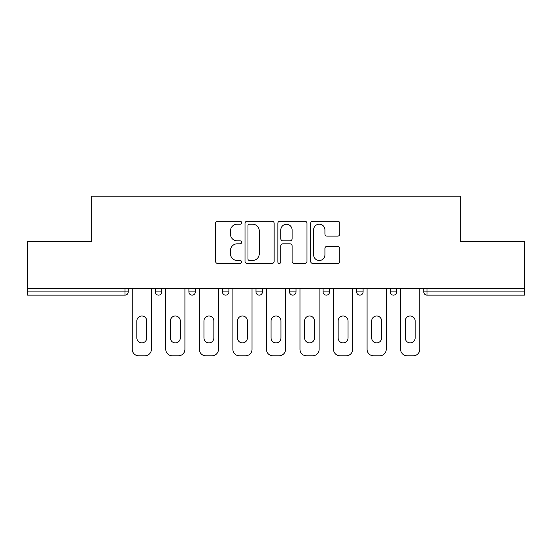 <?xml version="1.0" encoding="UTF-8"?>
<svg xmlns="http://www.w3.org/2000/svg" width="552" height="552" viewBox="0 0 552 552"><rect width="100%" height="100%" fill="white"/><g stroke="black" fill="none" stroke-linecap="round" stroke-linejoin="round"><path stroke-width="0.83" d="M241.59 222.711A1.477 1.477 0 0 0 240.113 221.235L217.681 221.235A2.111 2.111 0 0 0 215.57 223.346L215.57 261.344A2.111 2.111 0 0 0 217.681 263.456L240.113 263.456A1.477 1.477 0 0 0 241.59 261.972A1.477 1.477 0 0 0 240.113 260.496L237.208 260.496A6.755 6.755 0 0 1 230.453 253.741L230.453 250.573A6.755 6.755 0 0 1 237.208 243.818L240.113 243.818A1.477 1.477 0 0 0 241.59 242.342A1.477 1.477 0 0 0 240.113 240.865L237.208 240.865A6.755 6.755 0 0 1 230.453 234.11L230.453 230.943A6.755 6.755 0 0 1 237.208 224.188L240.113 224.188A1.477 1.477 0 0 0 241.59 222.711M337.693 236.118A2.111 2.111 0 0 0 339.804 234.007L339.804 223.346A2.111 2.111 0 0 0 337.693 221.235L312.784 221.235A2.111 2.111 0 0 0 310.672 223.346L310.672 261.344A2.111 2.111 0 0 0 312.784 263.456L337.693 263.456A2.111 2.111 0 0 0 339.804 261.344L339.804 248.462A2.111 2.111 0 0 0 337.693 246.351L327.032 246.351A2.111 2.111 0 0 0 324.921 248.462L324.921 254.851A5.644 5.644 0 0 1 319.277 260.496A5.644 5.644 0 0 1 313.626 254.851L313.626 229.832A5.644 5.644 0 0 1 319.277 224.188A5.644 5.644 0 0 1 324.921 229.832L324.921 234.007A2.111 2.111 0 0 0 327.032 236.118L337.693 236.118M27.6 288.475L27.6 241.376L91.687 241.376L91.687 196.208L460.313 196.208L460.313 241.376L524.4 241.376L524.4 288.475L27.6 288.475L27.6 291.911L125.021 291.911L125.021 288.475M274.151 223.346A2.111 2.111 0 0 0 272.039 221.235L247.13 221.235A2.111 2.111 0 0 0 245.019 223.346L245.019 261.344A2.111 2.111 0 0 0 247.13 263.456L272.039 263.456A2.111 2.111 0 0 0 274.151 261.344L274.151 223.346M279.961 221.235L304.87 221.235A2.111 2.111 0 0 1 306.981 223.346L306.981 261.344A2.111 2.111 0 0 1 304.87 263.456L294.209 263.456A2.111 2.111 0 0 1 292.098 261.344L292.098 245.93A2.111 2.111 0 0 0 289.986 243.818L282.914 243.818A2.111 2.111 0 0 0 280.802 245.93L280.802 261.972A1.477 1.477 0 0 1 279.326 263.456A1.477 1.477 0 0 1 277.849 261.972L277.849 223.346A2.111 2.111 0 0 1 279.961 221.235M125.021 295.141A3.229 3.229 0 0 0 128.25 291.911L125.021 291.911L125.021 295.141A3.229 3.229 0 0 0 128.25 291.911L128.25 288.475L128.25 291.911A3.229 3.229 0 0 1 125.021 295.141L27.6 295.141L27.6 291.911M524.4 288.475L524.4 295.141L426.979 295.141A3.229 3.229 0 0 1 423.75 291.911L423.75 288.475L423.75 291.911A3.229 3.229 0 0 0 426.979 295.141A3.229 3.229 0 0 1 423.75 291.911L524.4 291.911M155.347 288.475L155.347 291.911L155.347 288.475M158.576 295.141A3.229 3.229 0 0 1 155.347 291.911A3.229 3.229 0 0 0 158.576 295.141A3.229 3.229 0 0 0 161.798 291.911L161.798 288.475L161.798 291.911A3.229 3.229 0 0 1 158.576 295.141A3.229 3.229 0 0 1 155.347 291.911L161.798 291.911A3.229 3.229 0 0 1 158.576 295.141M188.901 288.475L188.901 291.911L188.901 288.475M195.353 288.475L195.353 291.911L195.353 288.475M222.449 288.475L222.449 291.911L222.449 288.475M228.901 288.475L228.901 291.911L228.901 288.475M255.997 291.911A3.229 3.229 0 0 0 259.226 295.141A3.229 3.229 0 0 0 262.448 291.911A3.229 3.229 0 0 1 259.226 295.141A3.229 3.229 0 0 0 262.448 291.911L262.448 288.475L262.448 291.911L255.997 291.911A3.229 3.229 0 0 0 259.226 295.141A3.229 3.229 0 0 1 255.997 291.911L255.997 288.475M289.552 288.475L289.552 291.911L289.552 288.475M296.003 288.475L296.003 291.911L296.003 288.475M329.551 288.475L329.551 291.911L323.099 291.911A3.229 3.229 0 0 0 326.329 295.141A3.229 3.229 0 0 1 323.099 291.911L323.099 288.475M356.647 288.475L356.647 291.911L356.647 288.475M363.099 288.475L363.099 291.911L363.099 288.475M390.202 288.475L390.202 291.911L390.202 288.475M396.653 288.475L396.653 291.911A3.229 3.229 0 0 1 393.424 295.141A3.229 3.229 0 0 1 390.202 291.911L396.653 291.911A3.229 3.229 0 0 1 393.424 295.141M192.124 295.141A3.229 3.229 0 0 1 188.901 291.911A3.229 3.229 0 0 0 192.124 295.141A3.229 3.229 0 0 0 195.353 291.911A3.229 3.229 0 0 1 192.124 295.141A3.229 3.229 0 0 1 188.901 291.911L195.353 291.911A3.229 3.229 0 0 1 192.124 295.141M225.671 295.141A3.229 3.229 0 0 1 222.449 291.911A3.229 3.229 0 0 0 225.671 295.141A3.229 3.229 0 0 0 228.901 291.911A3.229 3.229 0 0 1 225.671 295.141A3.229 3.229 0 0 1 222.449 291.911L228.901 291.911A3.229 3.229 0 0 1 225.671 295.141M292.774 295.141A3.229 3.229 0 0 1 289.552 291.911A3.229 3.229 0 0 0 292.774 295.141A3.229 3.229 0 0 0 296.003 291.911A3.229 3.229 0 0 1 292.774 295.141A3.229 3.229 0 0 1 289.552 291.911L296.003 291.911A3.229 3.229 0 0 1 292.774 295.141M326.329 295.141A3.229 3.229 0 0 0 329.551 291.911A3.229 3.229 0 0 1 326.329 295.141A3.229 3.229 0 0 1 323.099 291.911M359.876 295.141A3.229 3.229 0 0 1 356.647 291.911L363.099 291.911A3.229 3.229 0 0 1 359.876 295.141A3.229 3.229 0 0 0 363.099 291.911A3.229 3.229 0 0 1 359.876 295.141M249.456 224.188A1.477 1.477 0 0 0 247.979 225.665L247.979 259.019A1.477 1.477 0 0 0 249.456 260.496L252.512 260.496A6.755 6.755 0 0 0 259.267 253.741L259.267 230.943A6.755 6.755 0 0 0 252.512 224.188L249.456 224.188M292.098 229.942A5.644 5.644 0 0 0 286.447 224.291A5.644 5.644 0 0 0 280.802 229.942L280.802 238.754A2.111 2.111 0 0 0 282.914 240.865L289.986 240.865A2.111 2.111 0 0 0 292.098 238.754L292.098 229.942M146.749 320.947A4.947 4.947 0 0 0 141.802 315.999A4.947 4.947 0 0 0 136.855 320.947A4.947 4.947 0 0 1 141.802 315.999A4.947 4.947 0 0 1 146.749 320.947L146.749 337.941A4.947 4.947 0 0 1 141.802 342.889A4.947 4.947 0 0 1 136.855 337.941A4.947 4.947 0 0 0 141.802 342.889A4.947 4.947 0 0 0 146.749 337.941M132.232 288.475L132.232 349.34L132.232 288.475M138.683 355.792L144.921 355.792L138.683 355.792A6.451 6.451 0 0 1 132.232 349.34M151.372 288.475L151.372 349.34L151.372 288.475M136.855 337.941L136.855 320.947M144.921 355.792A6.451 6.451 0 0 0 151.372 349.34M180.297 320.947A4.947 4.947 0 0 0 175.35 315.999A4.947 4.947 0 0 0 170.402 320.947A4.947 4.947 0 0 1 175.35 315.999A4.947 4.947 0 0 1 180.297 320.947L180.297 337.941A4.947 4.947 0 0 1 175.35 342.889A4.947 4.947 0 0 1 170.402 337.941A4.947 4.947 0 0 0 175.35 342.889A4.947 4.947 0 0 0 180.297 337.941M165.779 288.475L165.779 349.34L165.779 288.475M172.231 355.792L178.468 355.792L172.231 355.792A6.451 6.451 0 0 1 165.779 349.34M184.92 288.475L184.92 349.34L184.92 288.475M213.845 320.947A4.947 4.947 0 0 0 208.897 315.999A4.947 4.947 0 0 0 203.95 320.947A4.947 4.947 0 0 1 208.897 315.999A4.947 4.947 0 0 1 213.845 320.947L213.845 337.941A4.947 4.947 0 0 1 208.897 342.889A4.947 4.947 0 0 1 203.95 337.941A4.947 4.947 0 0 0 208.897 342.889A4.947 4.947 0 0 0 213.845 337.941M199.327 288.475L199.327 349.34L199.327 288.475M205.779 355.792L212.016 355.792L205.779 355.792A6.451 6.451 0 0 1 199.327 349.34M218.468 288.475L218.468 349.34L218.468 288.475M247.399 320.947A4.947 4.947 0 0 0 242.452 315.999A4.947 4.947 0 0 0 237.505 320.947A4.947 4.947 0 0 1 242.452 315.999A4.947 4.947 0 0 1 247.399 320.947L247.399 337.941A4.947 4.947 0 0 1 242.452 342.889A4.947 4.947 0 0 1 237.505 337.941A4.947 4.947 0 0 0 242.452 342.889A4.947 4.947 0 0 0 247.399 337.941M232.882 288.475L232.882 349.34L232.882 288.475M239.333 355.792L245.571 355.792L239.333 355.792A6.451 6.451 0 0 1 232.882 349.34M252.022 288.475L252.022 349.34L252.022 288.475M280.947 320.947A4.947 4.947 0 0 0 276 315.999A4.947 4.947 0 0 0 271.053 320.947A4.947 4.947 0 0 1 276 315.999A4.947 4.947 0 0 1 280.947 320.947L280.947 337.941A4.947 4.947 0 0 1 276 342.889A4.947 4.947 0 0 1 271.053 337.941A4.947 4.947 0 0 0 276 342.889A4.947 4.947 0 0 0 280.947 337.941M266.43 288.475L266.43 349.34L266.43 288.475M272.881 355.792L279.119 355.792L272.881 355.792A6.451 6.451 0 0 1 266.43 349.34M285.57 288.475L285.57 349.34L285.57 288.475M314.495 320.947A4.947 4.947 0 0 0 309.548 315.999A4.947 4.947 0 0 0 304.6 320.947A4.947 4.947 0 0 1 309.548 315.999A4.947 4.947 0 0 1 314.495 320.947L314.495 337.941A4.947 4.947 0 0 1 309.548 342.889A4.947 4.947 0 0 1 304.6 337.941A4.947 4.947 0 0 0 309.548 342.889A4.947 4.947 0 0 0 314.495 337.941M299.977 288.475L299.977 349.34L299.977 288.475M306.429 355.792L312.667 355.792L306.429 355.792A6.451 6.451 0 0 1 299.977 349.34M319.118 288.475L319.118 349.34L319.118 288.475M170.402 337.941L170.402 320.947M178.468 355.792A6.451 6.451 0 0 0 184.92 349.34M203.95 337.941L203.95 320.947M212.016 355.792A6.451 6.451 0 0 0 218.468 349.34M237.505 337.941L237.505 320.947M245.571 355.792A6.451 6.451 0 0 0 252.022 349.34M271.053 337.941L271.053 320.947M279.119 355.792A6.451 6.451 0 0 0 285.57 349.34M304.6 337.941L304.6 320.947M312.667 355.792A6.451 6.451 0 0 0 319.118 349.34M348.05 320.947A4.947 4.947 0 0 0 343.102 315.999A4.947 4.947 0 0 0 338.155 320.947A4.947 4.947 0 0 1 343.102 315.999A4.947 4.947 0 0 1 348.05 320.947L348.05 337.941A4.947 4.947 0 0 1 343.102 342.889A4.947 4.947 0 0 1 338.155 337.941A4.947 4.947 0 0 0 343.102 342.889A4.947 4.947 0 0 0 348.05 337.941M333.532 288.475L333.532 349.34L333.532 288.475M339.984 355.792L346.221 355.792L339.984 355.792A6.451 6.451 0 0 1 333.532 349.34M352.673 288.475L352.673 349.34L352.673 288.475M338.155 337.941L338.155 320.947M346.221 355.792A6.451 6.451 0 0 0 352.673 349.34M381.598 320.947A4.947 4.947 0 0 0 376.65 315.999A4.947 4.947 0 0 0 371.703 320.947A4.947 4.947 0 0 1 376.65 315.999A4.947 4.947 0 0 1 381.598 320.947L381.598 337.941A4.947 4.947 0 0 1 376.65 342.889A4.947 4.947 0 0 1 371.703 337.941A4.947 4.947 0 0 0 376.65 342.889A4.947 4.947 0 0 0 381.598 337.941M367.08 288.475L367.08 349.34L367.08 288.475M373.531 355.792L379.769 355.792L373.531 355.792A6.451 6.451 0 0 1 367.08 349.34M386.221 288.475L386.221 349.34L386.221 288.475M371.703 337.941L371.703 320.947M379.769 355.792A6.451 6.451 0 0 0 386.221 349.34M415.145 320.947A4.947 4.947 0 0 0 410.198 315.999A4.947 4.947 0 0 0 405.251 320.947A4.947 4.947 0 0 1 410.198 315.999A4.947 4.947 0 0 1 415.145 320.947L415.145 337.941A4.947 4.947 0 0 1 410.198 342.889A4.947 4.947 0 0 1 405.251 337.941A4.947 4.947 0 0 0 410.198 342.889A4.947 4.947 0 0 0 415.145 337.941M400.628 288.475L400.628 349.34L400.628 288.475M407.079 355.792L413.317 355.792L407.079 355.792A6.451 6.451 0 0 1 400.628 349.34M419.768 288.475L419.768 349.34L419.768 288.475M405.251 337.941L405.251 320.947M413.317 355.792A6.451 6.451 0 0 0 419.768 349.34M426.979 288.475L426.979 295.141"/></g></svg>
